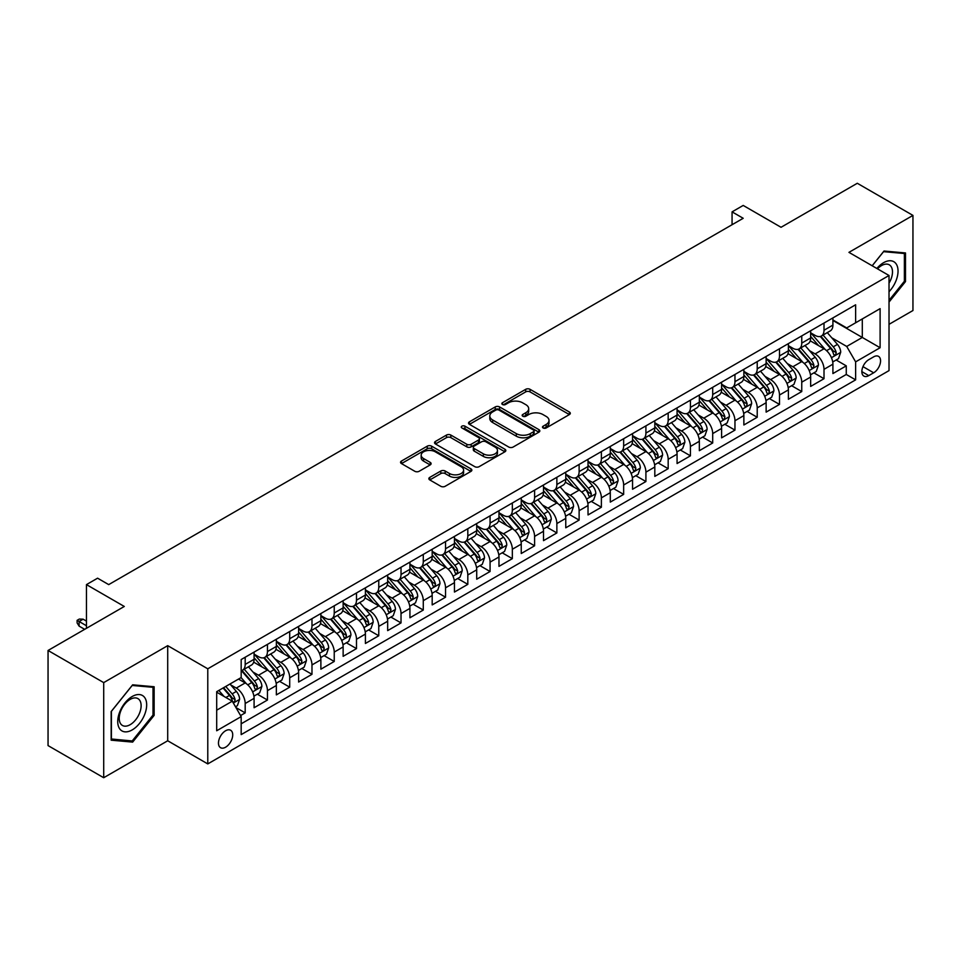 <?xml version="1.0" encoding="UTF-8"?>
<svg xmlns="http://www.w3.org/2000/svg" width="961" height="961" viewBox="0 0 961 961"><rect width="100%" height="100%" fill="white"/><g stroke="black" fill="none" stroke-linecap="round" stroke-linejoin="round"><path stroke-width="1.44" d="M543.121 427.969A2.162 1.249 0 0 0 546.184 427.969L569.392 414.563A3.087 1.79 0 0 0 570.305 413.302A3.087 1.79 0 0 0 569.392 412.041L530.064 389.325A3.087 1.79 0 0 0 525.691 389.325L502.471 402.731A2.162 1.249 0 0 0 501.846 403.62A2.162 1.249 0 0 0 502.471 404.497A2.162 1.249 0 0 0 505.534 404.497L508.537 402.767A9.886 5.706 0 0 1 522.52 402.767L525.799 404.653A9.886 5.706 0 0 1 528.694 408.701A9.886 5.706 0 0 1 525.799 412.737L522.796 414.467A2.162 1.249 0 0 0 522.159 415.356A2.162 1.249 0 0 0 522.796 416.233A2.162 1.249 0 0 0 525.859 416.233L528.862 414.503A9.886 5.706 0 0 1 542.845 414.503L546.124 416.389A9.886 5.706 0 0 1 549.019 420.425A9.886 5.706 0 0 1 546.124 424.462L543.121 426.203A2.162 1.249 0 0 0 542.485 427.08A2.162 1.249 0 0 0 543.121 427.969L543.121 426.203M225.595 747.202A10.078 5.814 120 0 0 232.178 738.324A10.078 5.814 120 0 0 230.628 730.252A10.078 5.814 120 0 0 225.595 730.756A10.078 5.814 120 0 0 219.012 739.634A10.078 5.814 120 0 0 220.562 747.706A10.078 5.814 120 0 0 225.595 747.202M429.759 477.389A3.087 1.79 0 0 0 428.858 478.65A3.087 1.79 0 0 0 429.759 479.911L440.799 486.29A3.087 1.79 0 0 0 445.171 486.29L470.95 471.395A3.087 1.79 0 0 0 471.863 470.133A3.087 1.79 0 0 0 470.95 468.872L431.621 446.168A3.087 1.79 0 0 0 427.249 446.168L401.458 461.052A3.087 1.79 0 0 0 400.557 462.313A3.087 1.79 0 0 0 401.458 463.574L414.792 471.274A3.087 1.79 0 0 0 419.164 471.274L430.204 464.896A3.087 1.79 0 0 0 431.105 463.634A3.087 1.79 0 0 0 430.204 462.373L423.585 458.565A8.265 4.769 0 0 1 421.17 455.19A8.265 4.769 0 0 1 426.276 450.781A8.265 4.769 0 0 1 435.285 451.814L461.172 466.758A8.265 4.769 0 0 1 463.598 470.133A8.265 4.769 0 0 1 458.493 474.542A8.265 4.769 0 0 1 449.484 473.509L445.171 471.022A3.087 1.79 0 0 0 440.799 471.022L429.759 477.389L429.759 479.911M889.021 324.337L912.95 310.523L912.95 215.408L857.296 183.275L781.041 227.289L743.201 205.438L732.066 211.864L743.201 218.291L108.713 584.612L97.59 578.186L86.454 584.612L86.454 628.314M103.704 682.61L103.704 777.725L167.707 740.775L167.707 645.66L103.704 682.61L48.05 650.477L124.293 606.463L86.454 584.612M167.707 645.66L207.78 668.796L889.021 275.495L889.021 370.61L207.78 763.911L207.78 668.796M912.95 215.408L848.947 252.359L889.021 275.495M508.753 447.045A3.087 1.79 0 0 0 513.126 447.045L538.917 432.162A3.087 1.79 0 0 0 539.818 430.9A3.087 1.79 0 0 0 538.917 429.639L499.576 406.935A3.087 1.79 0 0 0 495.215 406.935L469.424 421.819A3.087 1.79 0 0 0 468.524 423.08A3.087 1.79 0 0 0 469.424 424.342L508.753 447.045M462.746 428.438A2.162 1.249 0 0 1 464.944 428.738L464.944 426.167L504.933 449.255A3.087 1.79 0 0 1 505.834 450.517A3.087 1.79 0 0 1 504.933 451.778L479.143 466.662A3.087 1.79 0 0 1 474.782 466.662L435.441 443.958L435.441 441.435A3.087 1.79 0 0 0 434.54 442.697A3.087 1.79 0 0 0 435.441 443.958M435.441 441.435L446.481 435.069A3.087 1.79 0 0 1 450.853 435.069L466.806 444.27A3.087 1.79 0 0 0 471.166 444.27L478.494 440.042A3.087 1.79 0 0 0 479.395 438.781A3.087 1.79 0 0 0 478.494 437.519L461.881 427.933A2.162 1.249 0 0 1 461.256 427.056A2.162 1.249 0 0 1 462.589 425.903A2.162 1.249 0 0 1 464.944 426.167M103.704 777.725L48.05 745.592L48.05 650.477M240.562 715.549L245.187 712.882L235.95 707.548M230.688 684.857L236.274 688.076A12.589 7.268 60 0 1 245.187 703.5L254.088 698.359L254.088 707.74L267.446 700.028L257.32 694.178M252.947 672.003L258.545 675.223A12.589 7.268 60 0 1 267.446 690.647L276.348 685.505L276.348 694.887L289.705 687.175L279.579 681.337M275.218 659.15L280.804 662.369A12.589 7.268 60 0 1 289.705 677.793L298.619 672.652L298.619 682.034L311.977 674.322L301.838 668.484M297.478 646.297L303.063 649.516A12.589 7.268 60 0 1 311.977 664.94L320.878 659.799L320.878 669.18L334.236 661.468L324.109 655.63M319.737 633.443L325.335 636.662A12.589 7.268 60 0 1 334.236 652.087L343.137 646.945L343.137 656.327L356.495 648.615L346.368 642.777M342.008 620.59L347.594 623.809A12.589 7.268 60 0 1 356.495 639.233L365.408 634.092L365.408 643.474L378.766 635.762L368.628 629.923M364.267 607.736L369.853 610.956A12.589 7.268 60 0 1 378.766 626.38L387.667 621.238L387.667 630.62L401.025 622.908L390.899 617.07M386.526 594.883L392.112 598.102A12.589 7.268 60 0 1 401.025 613.526L409.927 608.385L409.927 617.767L423.284 610.055L413.158 604.217M408.785 582.03L414.383 585.249A12.589 7.268 60 0 1 423.284 600.673L432.186 595.532L432.186 604.913L445.544 597.201L435.417 591.363M431.057 569.176L436.642 572.396A12.589 7.268 60 0 1 445.544 587.82L454.457 582.678L454.457 592.06L467.815 584.348L457.676 578.51M453.316 556.323L458.902 559.542A12.589 7.268 60 0 1 467.815 574.966L476.716 569.825L476.716 579.219L490.074 571.507L479.947 565.657M475.575 543.47L481.173 546.689A12.589 7.268 60 0 1 490.074 562.113L498.975 556.972L498.975 566.365L512.333 558.653L502.207 552.803M497.846 530.616L503.432 533.835A12.589 7.268 60 0 1 512.333 549.26L521.246 544.118L521.246 553.512L534.592 545.8L524.466 539.95M520.105 517.763L525.691 520.982A12.589 7.268 60 0 1 534.592 536.406L543.506 531.265L543.506 540.659L556.863 532.947L546.737 527.096M542.364 504.909L547.95 508.129A12.589 7.268 60 0 1 556.863 523.553L565.765 518.411L565.765 527.805L579.123 520.093L568.996 514.243M564.624 492.056L570.221 495.275A12.589 7.268 60 0 1 579.123 510.699L588.024 505.558L588.024 514.952L601.382 507.24L591.255 501.39M586.895 479.203L592.481 482.434A12.589 7.268 60 0 1 601.382 497.846L610.295 492.717L610.295 502.098L623.653 494.386L613.514 488.536M609.154 466.349L614.74 469.581A12.589 7.268 60 0 1 623.653 485.005L632.554 479.863L632.554 489.245L645.912 481.533L635.786 475.683M631.413 453.496L637.011 456.727A12.589 7.268 60 0 1 645.912 472.151L654.813 467.01L654.813 476.392L668.171 468.68L658.045 462.83M653.684 440.643L659.27 443.874A12.589 7.268 60 0 1 668.171 459.298L677.073 454.157L677.073 463.538L690.43 455.826L680.304 449.976M675.943 427.789L681.529 431.021A12.589 7.268 60 0 1 690.43 446.445L699.344 441.303L699.344 450.685L712.702 442.973L702.563 437.123M698.203 414.936L703.788 418.167A12.589 7.268 60 0 1 712.702 433.591L721.603 428.45L721.603 437.832L734.961 430.12L724.834 424.269M720.462 402.082L726.06 405.314A12.589 7.268 60 0 1 734.961 420.738L743.862 415.596L743.862 424.978L757.22 417.266L747.093 411.416M742.733 389.229L748.319 392.46A12.589 7.268 60 0 1 757.22 407.884L766.133 402.743L766.133 412.125L779.491 404.413L769.353 398.563M764.992 376.376L770.578 379.607A12.589 7.268 60 0 1 779.491 395.031L788.392 389.89L788.392 399.271L801.75 391.559L791.624 385.709M787.251 363.522L792.849 366.754A12.589 7.268 60 0 1 801.75 382.178L810.652 377.036L810.652 386.418L824.009 378.706L824.009 369.324A12.589 7.268 -120 0 0 815.108 353.9L809.522 350.669M813.883 372.856L824.009 378.706M254.088 698.359A12.589 7.268 -120 0 0 245.187 682.935L238.508 679.079M276.348 685.505A12.589 7.268 -120 0 0 267.446 670.081L253.68 662.141M298.619 672.652A12.589 7.268 -120 0 0 289.705 657.228L275.939 649.288M320.878 659.799A12.589 7.268 -120 0 0 311.977 644.375L298.21 636.434M343.137 646.945A12.589 7.268 -120 0 0 334.236 631.521L320.469 623.581M365.408 634.092A12.589 7.268 -120 0 0 356.495 618.668L342.729 610.728M387.667 621.238A12.589 7.268 -120 0 0 378.766 605.814L364.988 597.874M409.927 608.385A12.589 7.268 -120 0 0 401.025 592.961L387.259 585.021M432.186 595.532A12.589 7.268 -120 0 0 423.284 580.108L409.518 572.167M454.457 582.678A12.589 7.268 -120 0 0 445.544 567.254L431.777 559.314M476.716 569.825A12.589 7.268 -120 0 0 467.815 554.401L454.048 546.461M498.975 556.972A12.589 7.268 -120 0 0 490.074 541.548L476.308 533.607M521.246 544.118A12.589 7.268 -120 0 0 512.333 528.694L498.567 520.754M543.506 531.265A12.589 7.268 -120 0 0 534.592 515.841L520.826 507.901M565.765 518.411A12.589 7.268 -120 0 0 556.863 502.987L543.097 495.047M588.024 505.558A12.589 7.268 -120 0 0 579.123 490.134L565.356 482.194M610.295 492.717A12.589 7.268 -120 0 0 601.382 477.293L587.615 469.34M632.554 479.863A12.589 7.268 -120 0 0 623.653 464.439L609.875 456.487M654.813 467.01A12.589 7.268 -120 0 0 645.912 451.586L632.146 443.634M677.073 454.157A12.589 7.268 -120 0 0 668.171 438.733L654.405 430.78M699.344 441.303A12.589 7.268 -120 0 0 690.43 425.879L676.664 417.927M721.603 428.45A12.589 7.268 -120 0 0 712.702 413.026L698.935 405.074M743.862 415.596A12.589 7.268 -120 0 0 734.961 400.172L721.194 392.22M766.133 402.743A12.589 7.268 -120 0 0 757.22 387.319L743.454 379.367M788.392 389.89A12.589 7.268 -120 0 0 779.491 374.466L765.713 366.513M810.652 377.036A12.589 7.268 -120 0 0 801.75 361.612L787.984 353.66M873.657 356.855L868.756 359.678A9.754 5.634 120 0 0 862.377 368.279A9.754 5.634 120 0 0 863.879 376.099A9.754 5.634 120 0 0 868.756 375.619L873.657 372.796A9.754 5.634 120 0 0 880.036 364.195A9.754 5.634 120 0 0 878.534 356.375A9.754 5.634 120 0 0 873.657 356.855M216.693 710.191L232.274 701.194L241.175 716.618L241.175 734.612L855.626 379.859L855.626 361.865L846.713 346.44L831.782 337.816M241.175 716.618L216.693 730.756L216.693 691.68L241.175 677.541L241.175 659.546L855.626 304.793L855.626 322.788L880.108 308.649L880.108 347.726L855.626 361.865M254.088 654.141L258.545 656.711A12.589 7.268 60 0 0 264.84 657.336L273.741 652.195A12.589 7.268 -120 0 0 276.348 646.429L276.348 639.233M276.348 641.287L280.804 643.858A12.589 7.268 60 0 0 287.099 644.483L296.012 639.341A12.589 7.268 -120 0 0 298.619 633.575L298.619 626.38M298.619 628.434L303.063 631.005A12.589 7.268 60 0 0 309.37 631.629L318.271 626.488A12.589 7.268 -120 0 0 320.878 620.722L320.878 613.526M320.878 615.593L325.335 618.163A12.589 7.268 60 0 0 331.629 618.776L340.53 613.635A12.589 7.268 -120 0 0 343.137 607.881L343.137 600.673M343.137 602.739L347.594 605.31A12.589 7.268 60 0 0 353.888 605.923L362.79 600.781A12.589 7.268 -120 0 0 365.408 595.027L365.408 587.82M365.408 589.886L369.853 592.457A12.589 7.268 60 0 0 376.147 593.069L385.061 587.928A12.589 7.268 -120 0 0 387.667 582.174L387.667 574.966M387.667 577.032L392.112 579.603A12.589 7.268 60 0 0 398.419 580.216L407.32 575.074A12.589 7.268 -120 0 0 409.927 569.32L409.927 562.113M409.927 564.179L414.383 566.75A12.589 7.268 60 0 0 420.678 567.362L429.579 562.233A12.589 7.268 -120 0 0 432.186 556.467L432.186 549.26M432.186 551.326L436.642 553.896A12.589 7.268 60 0 0 442.937 554.521L451.85 549.38A12.589 7.268 -120 0 0 454.457 543.614L454.457 536.406M454.457 538.472L458.902 541.043A12.589 7.268 60 0 0 465.208 541.668L474.109 536.526A12.589 7.268 -120 0 0 476.716 530.76L476.716 523.553M476.716 525.619L481.173 528.19A12.589 7.268 60 0 0 487.467 528.814L496.369 523.673A12.589 7.268 -120 0 0 498.975 517.907L498.975 510.699M498.975 512.766L503.432 515.336A12.589 7.268 60 0 0 509.726 515.961L518.628 510.82A12.589 7.268 -120 0 0 521.246 505.054L521.246 497.846M521.246 499.912L525.691 502.483A12.589 7.268 60 0 0 531.986 503.108L540.899 497.966A12.589 7.268 -120 0 0 543.506 492.2L543.506 484.993M543.506 487.059L547.95 489.63A12.589 7.268 60 0 0 554.257 490.254L563.158 485.113A12.589 7.268 -120 0 0 565.765 479.347L565.765 472.139M565.765 474.205L570.221 476.776A12.589 7.268 60 0 0 576.516 477.401L585.417 472.259A12.589 7.268 -120 0 0 588.024 466.493L588.024 459.286M588.024 461.352L592.481 463.923A12.589 7.268 60 0 0 598.775 464.547L607.688 459.406A12.589 7.268 -120 0 0 610.295 453.64L610.295 446.445M610.295 448.499L614.74 451.069A12.589 7.268 60 0 0 621.034 451.694L629.948 446.553A12.589 7.268 -120 0 0 632.554 440.787L632.554 433.591M632.554 435.645L637.011 438.216A12.589 7.268 60 0 0 643.305 438.841L652.207 433.699A12.589 7.268 -120 0 0 654.813 427.933L654.813 420.738M654.813 422.792L659.27 425.363A12.589 7.268 60 0 0 665.565 425.987L674.466 420.846A12.589 7.268 -120 0 0 677.073 415.08L677.073 407.884M677.073 409.939L681.529 412.509A12.589 7.268 60 0 0 687.824 413.134L696.737 407.993A12.589 7.268 -120 0 0 699.344 402.227L699.344 395.031M699.344 397.085L703.788 399.656A12.589 7.268 60 0 0 710.095 400.281L718.996 395.139A12.589 7.268 -120 0 0 721.603 389.373L721.603 382.178M721.603 384.232L726.06 386.802A12.589 7.268 60 0 0 732.354 387.427L741.255 382.286A12.589 7.268 -120 0 0 743.862 376.52L743.862 369.324M743.862 371.378L748.319 373.949A12.589 7.268 60 0 0 754.613 374.574L763.514 369.432A12.589 7.268 -120 0 0 766.133 363.666L766.133 356.471M766.133 358.525L770.578 361.096A12.589 7.268 60 0 0 776.872 361.72L785.786 356.579A12.589 7.268 -120 0 0 788.392 350.813L788.392 343.618M788.392 345.672L792.849 348.242A12.589 7.268 60 0 0 799.144 348.867L808.045 343.726A12.589 7.268 -120 0 0 810.652 337.96L810.652 330.764M241.175 723.813L846.269 374.466L846.269 365.853L832.911 373.565L832.911 364.183A12.589 7.268 -120 0 0 824.009 348.759L810.243 340.807M810.652 332.818L815.108 335.389A12.589 7.268 -120 0 0 821.403 336.014A12.589 7.268 -120 0 0 824.009 330.248L824.009 323.052M821.403 336.014L830.304 330.872A12.589 7.268 -120 0 0 832.911 325.106L832.911 317.911M245.187 657.228L245.187 664.423A12.589 7.268 60 0 1 242.58 670.189A12.589 7.268 60 0 1 241.175 670.706M242.58 670.189L251.482 665.048A12.589 7.268 -120 0 0 254.088 659.282L254.088 652.087M267.446 644.375L267.446 651.57A12.589 7.268 60 0 1 264.84 657.336M289.705 631.521L289.705 638.717A12.589 7.268 60 0 1 287.099 644.483M311.977 618.668L311.977 625.863A12.589 7.268 60 0 1 309.37 631.629M334.236 605.814L334.236 613.01A12.589 7.268 60 0 1 331.629 618.776M356.495 592.961L356.495 600.169A12.589 7.268 60 0 1 353.888 605.923M378.766 580.108L378.766 587.315A12.589 7.268 60 0 1 376.147 593.069M401.025 567.254L401.025 574.462A12.589 7.268 60 0 1 398.419 580.216M423.284 554.401L423.284 561.608A12.589 7.268 60 0 1 420.678 567.362M445.544 541.548L445.544 548.755A12.589 7.268 60 0 1 442.937 554.521M467.815 528.694L467.815 535.902A12.589 7.268 60 0 1 465.208 541.668M490.074 515.841L490.074 523.048A12.589 7.268 60 0 1 487.467 528.814M512.333 502.987L512.333 510.195A12.589 7.268 60 0 1 509.726 515.961M534.592 490.134L534.592 497.342A12.589 7.268 60 0 1 531.986 503.108M556.863 477.281L556.863 484.488A12.589 7.268 60 0 1 554.257 490.254M579.123 464.427L579.123 471.635A12.589 7.268 60 0 1 576.516 477.401M601.382 451.574L601.382 458.781A12.589 7.268 60 0 1 598.775 464.547M623.653 438.733L623.653 445.928A12.589 7.268 60 0 1 621.034 451.694M645.912 425.879L645.912 433.075A12.589 7.268 60 0 1 643.305 438.841M668.171 413.026L668.171 420.221A12.589 7.268 60 0 1 665.565 425.987M690.43 400.172L690.43 407.368A12.589 7.268 60 0 1 687.824 413.134M712.702 387.319L712.702 394.515A12.589 7.268 60 0 1 710.095 400.281M734.961 374.466L734.961 381.661A12.589 7.268 60 0 1 732.354 387.427M757.22 361.612L757.22 368.808A12.589 7.268 60 0 1 754.613 374.574M779.491 348.759L779.491 355.954A12.589 7.268 60 0 1 776.872 361.72M801.75 335.906L801.75 343.101A12.589 7.268 60 0 1 799.144 348.867M801.75 382.178L801.75 391.559M779.491 395.031L779.491 404.413M757.22 407.884L757.22 417.266M734.961 420.738L734.961 430.12M712.702 433.591L712.702 442.973M690.43 446.445L690.43 455.826M668.171 459.298L668.171 468.68M645.912 472.151L645.912 481.533M623.653 485.005L623.653 494.386M601.382 497.846L601.382 507.24M579.123 510.699L579.123 520.093M556.863 523.553L556.863 532.947M534.592 536.406L534.592 545.8M512.333 549.26L512.333 558.653M490.074 562.113L490.074 571.507M467.815 574.966L467.815 584.348M445.544 587.82L445.544 597.201M423.284 600.673L423.284 610.055M401.025 613.526L401.025 622.908M378.766 626.38L378.766 635.762M356.495 639.233L356.495 648.615M334.236 652.087L334.236 661.468M311.977 664.94L311.977 674.322M289.705 677.793L289.705 687.175M267.446 690.647L267.446 700.028M245.187 703.5L245.187 712.882M232.274 701.194L216.693 692.196M846.713 346.44L862.305 337.443L862.305 318.932L880.108 308.649M832.911 320.481L880.108 347.726M832.911 319.965L846.713 327.929L855.626 322.788M167.707 740.775L207.78 763.911M732.066 211.864L732.066 224.718M836.142 360.003L846.269 365.853M846.269 374.466L855.626 379.859M889.021 302.078L905.49 281.585L905.49 252.947L884.012 251.025L872.168 265.765M111.164 740.186L132.642 742.108L154.132 715.38L154.132 686.743L132.642 684.821L111.164 711.548L111.164 740.186M904.373 280.948L905.49 281.585M153.015 714.744L154.132 715.38M130.384 740.799L132.642 742.108M543.986 428.27L546.124 427.032A9.886 5.706 0 0 0 549.019 422.996L549.019 420.425M528.694 408.701L528.694 411.272A9.886 5.706 0 0 1 525.799 415.308L523.661 416.533M569.356 414.587L530.064 391.896A3.087 1.79 0 0 0 525.691 391.896L503.336 404.809M538.869 432.186L499.576 409.506A3.087 1.79 0 0 0 495.215 409.506L469.461 424.366L469.424 421.819M533.451 431.789A2.162 1.249 0 0 0 534.088 430.9A2.162 1.249 0 0 0 533.451 430.011L498.927 410.083A2.162 1.249 0 0 0 495.864 410.083L492.693 411.909A9.886 5.706 0 0 0 489.798 415.945A9.886 5.706 0 0 0 492.693 419.993L516.297 433.615A9.886 5.706 0 0 0 530.28 433.615L533.451 431.789L533.451 434.36A2.162 1.249 0 0 0 534.088 433.471L534.088 430.9M489.798 415.945L489.798 418.515A9.886 5.706 0 0 0 492.693 422.564L492.693 419.993M533.451 434.36L530.28 436.186A9.886 5.706 0 0 1 516.297 436.186L492.693 422.564M435.489 443.982L446.481 437.639L446.481 435.069M479.395 438.781L479.395 441.351A3.087 1.79 0 0 1 478.494 442.613L471.166 446.841A3.087 1.79 0 0 1 466.806 446.841L450.853 437.639A3.087 1.79 0 0 0 446.481 437.639M464.944 428.738L504.897 451.802M483.359 453.832A8.265 4.769 0 0 0 492.368 454.865A8.265 4.769 0 0 0 497.462 450.457A8.265 4.769 0 0 0 495.047 447.081L485.918 441.808A3.087 1.79 0 0 0 481.557 441.808L474.229 446.036A3.087 1.79 0 0 0 473.329 447.297A3.087 1.79 0 0 0 474.229 448.559L483.359 453.832L483.359 456.403A8.265 4.769 0 0 0 492.368 457.436A8.265 4.769 0 0 0 497.462 453.027L497.462 450.457M473.329 447.297L473.329 449.868A3.087 1.79 0 0 0 474.229 451.129L474.229 448.559M483.359 456.403L474.229 451.129M463.598 470.133L463.598 472.704A8.265 4.769 0 0 1 458.493 477.112A8.265 4.769 0 0 1 449.484 476.079L445.171 473.593A3.087 1.79 0 0 0 440.799 473.593L429.807 479.935M421.17 455.19L421.17 457.76A8.265 4.769 0 0 0 423.585 461.136L423.585 458.565M430.156 464.92L423.585 461.136M470.914 471.419L431.621 448.739A3.087 1.79 0 0 0 427.249 448.739L401.506 463.598M832.731 361.973L838.485 358.657L840.707 352.231A8.349 4.817 -120 0 0 837.463 344.386L827.289 332.614M825.247 349.564L813.186 335.605A24.085 13.91 -120 0 0 810.652 332.95M818.628 345.648L811.889 337.84A19.989 11.544 -120 0 0 810.652 336.494M820.274 336.458L830.556 348.375A8.349 4.817 60 0 1 833.535 354.128C834.785 355.798 835.674 355.282 836.202 352.579A8.349 4.817 -120 0 0 833.223 346.837L823.06 335.053M820.874 336.266L831.926 349.071A4.252 2.451 60 0 1 832.995 350.729L836.202 352.579M833.535 354.128L834.136 355.114M889.021 291.736A20.469 11.82 120 0 0 897.766 267.999A20.469 11.82 120 0 0 883.567 262.701A20.469 11.82 120 0 0 876.864 268.467M889.021 283.159A15.496 8.949 120 0 0 889.285 264.828A15.496 8.949 120 0 0 881.537 265.584A15.496 8.949 120 0 0 877.477 268.828M872.204 265.789L883.567 251.662L904.373 253.512L904.373 281.273L889.021 300.385M903.004 252.719L904.373 253.512M144.739 714.323A20.469 11.82 120 0 0 139.441 694.563A20.469 11.82 120 0 0 119.669 712.089A20.469 11.82 120 0 0 124.966 731.85A20.469 11.82 120 0 0 144.739 714.323M139.657 712.882A15.496 8.949 120 0 0 137.916 698.611A15.496 8.949 120 0 0 120.69 711.188A15.496 8.949 120 0 0 122.431 725.459A15.496 8.949 120 0 0 139.657 712.882M111.392 739.105L111.392 711.344L132.198 685.457L153.015 687.307L153.015 715.068L132.198 740.955L111.164 738.973M151.634 686.514L153.015 687.307M810.471 374.826L816.213 371.511L818.448 365.084A8.349 4.817 -120 0 0 815.192 357.24L805.03 345.467M802.988 362.417L790.927 348.459A24.085 13.91 -120 0 0 788.392 345.804M796.369 358.501L789.618 350.693A19.989 11.544 -120 0 0 788.392 349.348M798.002 349.311L808.297 361.228A8.349 4.817 60 0 1 811.264 366.982C812.525 368.652 813.414 368.135 813.943 365.432A8.349 4.817 -120 0 0 810.964 359.69L800.789 347.906M798.615 349.119L809.667 361.925A4.252 2.451 60 0 1 810.736 363.582L813.943 365.432M811.264 366.982L811.877 367.967M788.2 387.679L793.954 384.364L796.176 377.937A8.349 4.817 -120 0 0 792.933 370.093L782.759 358.321M780.728 375.27L768.656 361.312A24.085 13.91 -120 0 0 766.133 358.657M774.11 371.354L767.358 363.546A19.989 11.544 -120 0 0 766.133 362.201M775.743 362.165L786.026 374.081A8.349 4.817 60 0 1 789.005 379.835C790.254 381.505 791.155 380.988 791.672 378.286A8.349 4.817 -120 0 0 788.705 372.544L778.53 360.759M776.344 361.973L787.407 374.778A4.252 2.451 60 0 1 788.476 376.436L791.672 378.286M789.005 379.835L789.618 380.82M765.941 400.533L771.695 397.217L773.917 390.779A8.349 4.817 -120 0 0 770.674 382.946L760.499 371.174M758.457 388.124L746.397 374.165A24.085 13.91 -120 0 0 743.862 371.511M751.85 384.208L745.099 376.4A19.989 11.544 -120 0 0 743.862 375.054M753.484 375.018L763.767 386.935A8.349 4.817 60 0 1 766.746 392.689C767.995 394.358 768.884 393.842 769.413 391.139A8.349 4.817 -120 0 0 766.446 385.397L756.271 373.613M754.085 374.826L765.136 387.631A4.252 2.451 60 0 1 766.217 389.289L769.413 391.139M766.746 392.689L767.346 393.674M743.682 413.386L749.436 410.071L751.658 403.632A8.349 4.817 -120 0 0 748.403 395.8L738.24 384.028M736.198 400.977L724.138 387.019A24.085 13.91 -120 0 0 721.603 384.364M729.579 397.061L722.84 389.253A19.989 11.544 -120 0 0 721.603 387.908M731.213 387.872L741.508 399.788A8.349 4.817 60 0 1 744.487 405.53C745.736 407.212 746.625 406.695 747.153 403.992A8.349 4.817 -120 0 0 744.174 398.25L734.012 386.466M731.826 387.679L742.877 400.485A4.252 2.451 60 0 1 743.946 402.142L747.153 403.992M744.487 405.53L745.087 406.527M721.411 426.24L727.165 422.924L729.399 416.485A8.349 4.817 -120 0 0 726.144 408.653L715.969 396.881M713.939 413.831L701.878 399.872A24.085 13.91 -120 0 0 699.344 397.217M707.32 409.915L700.569 402.106A19.989 11.544 -120 0 0 699.344 400.761M708.954 400.725L719.248 412.641A8.349 4.817 60 0 1 722.216 418.383C723.477 420.065 724.366 419.549 724.894 416.846A8.349 4.817 -120 0 0 721.915 411.104L711.741 399.32M709.566 400.533L720.618 413.338A4.252 2.451 60 0 1 721.687 414.996L724.894 416.846M722.216 418.383L722.828 419.38M699.152 439.093L704.906 435.765L707.128 429.339A8.349 4.817 -120 0 0 703.884 421.507L693.71 409.734M691.668 426.684L679.607 412.725A24.085 13.91 -120 0 0 677.073 410.071M685.061 422.768L678.31 414.96A19.989 11.544 -120 0 0 677.073 413.614M686.695 413.578L696.977 425.495A8.349 4.817 60 0 1 699.956 431.237C701.206 432.918 702.095 432.402 702.623 429.699A8.349 4.817 -120 0 0 699.656 423.957L689.481 412.173M687.295 413.386L698.359 426.191A4.252 2.451 60 0 1 699.428 427.849L702.623 429.699M699.956 431.237L700.569 432.234M676.892 451.946L682.646 448.619L684.869 442.192A8.349 4.817 -120 0 0 681.625 434.36L671.451 422.588M669.409 439.537L657.348 425.579A24.085 13.91 -120 0 0 654.813 422.924M662.79 435.621L656.051 427.813A19.989 11.544 -120 0 0 654.813 426.468M664.435 426.432L674.718 438.348A8.349 4.817 60 0 1 677.697 444.09C678.947 445.772 679.835 445.255 680.364 442.553A8.349 4.817 -120 0 0 677.385 436.811L667.222 425.026M665.036 426.24L676.088 439.045A4.252 2.451 60 0 1 677.157 440.703L680.364 442.553M677.697 444.09L678.298 445.087M654.633 464.8L660.387 461.472L662.61 455.046A8.349 4.817 -120 0 0 659.354 447.213L649.192 435.441M647.149 452.391L635.089 438.432A24.085 13.91 -120 0 0 632.554 435.777M640.531 448.475L633.779 440.667A19.989 11.544 -120 0 0 632.554 439.321M642.164 439.285L652.459 451.202A8.349 4.817 60 0 1 655.426 456.943C656.687 458.625 657.576 458.109 658.105 455.406A8.349 4.817 -120 0 0 655.126 449.664L644.951 437.88M642.777 439.093L653.828 451.898A4.252 2.451 60 0 1 654.897 453.556L658.105 455.406M655.426 456.943L656.039 457.941M632.362 477.653L638.116 474.326L640.338 467.899A8.349 4.817 -120 0 0 637.095 460.067L626.92 448.294M624.89 465.244L612.818 451.286A24.085 13.91 -120 0 0 610.295 448.631M618.271 461.328L611.52 453.52A19.989 11.544 -120 0 0 610.295 452.175M619.905 452.138L630.2 464.055A8.349 4.817 60 0 1 633.167 469.797C634.428 471.479 635.317 470.962 635.846 468.259A8.349 4.817 -120 0 0 632.867 462.517L622.692 450.733M620.506 451.946L631.569 464.752A4.252 2.451 60 0 1 632.638 466.409L635.846 468.259M633.167 469.797L633.779 470.794M610.103 490.506L615.857 487.179L618.079 480.752A8.349 4.817 -120 0 0 614.836 472.92L604.661 461.148M602.619 478.097L590.559 464.139A24.085 13.91 -120 0 0 588.024 461.484M596.012 474.181L589.261 466.373A19.989 11.544 -120 0 0 588.024 465.028M597.646 464.992L607.929 476.908A8.349 4.817 60 0 1 610.908 482.65C612.157 484.332 613.046 483.815 613.574 481.113A8.349 4.817 -120 0 0 610.607 475.371L600.433 463.586M598.247 464.8L609.298 477.605A4.252 2.451 60 0 1 610.379 479.263L613.574 481.113M610.908 482.65L611.508 483.647M587.844 503.36L593.598 500.032L595.82 493.606A8.349 4.817 -120 0 0 592.565 485.773L582.402 474.001M580.36 490.951L568.299 476.992A24.085 13.91 -120 0 0 565.765 474.338M573.741 487.035L567.002 479.227A19.989 11.544 -120 0 0 565.765 477.881M575.375 477.845L585.669 489.762A8.349 4.817 60 0 1 588.649 495.504C589.898 497.185 590.787 496.669 591.315 493.966A8.349 4.817 -120 0 0 588.336 488.224L578.174 476.44M575.987 477.653L587.039 490.458A4.252 2.451 60 0 1 588.108 492.116L591.315 493.966M588.649 495.504L589.249 496.501M565.573 516.213L571.327 512.886L573.561 506.459A8.349 4.817 -120 0 0 570.305 498.627L560.131 486.855M558.101 503.804L546.04 489.846A24.085 13.91 -120 0 0 543.506 487.191M551.482 499.888L544.731 492.08A19.989 11.544 -120 0 0 543.506 490.735M553.116 490.699L563.41 502.615A8.349 4.817 60 0 1 566.377 508.357C567.639 510.039 568.528 509.522 569.056 506.819A8.349 4.817 -120 0 0 566.077 501.077L555.902 489.293M553.728 490.506L564.78 503.312A4.252 2.451 60 0 1 565.849 504.969L569.056 506.819M566.377 508.357L566.99 509.354M543.313 529.067L549.067 525.739L551.29 519.312A8.349 4.817 -120 0 0 548.046 511.48L537.872 499.708M535.83 516.658L523.769 502.699A24.085 13.91 -120 0 0 521.246 500.044M529.223 512.742L522.472 504.933A19.989 11.544 -120 0 0 521.246 503.588M530.856 503.552L541.139 515.468A8.349 4.817 60 0 1 544.118 521.21C545.367 522.892 546.268 522.376 546.785 519.673A8.349 4.817 -120 0 0 543.818 513.919L533.643 502.147M531.457 503.36L542.521 516.165A4.252 2.451 60 0 1 543.59 517.823L546.785 519.673M544.118 521.21L544.731 522.207M521.054 541.92L526.808 538.592L529.03 532.166A8.349 4.817 -120 0 0 525.787 524.334L515.613 512.561M513.57 529.511L501.51 515.552A24.085 13.91 -120 0 0 498.975 512.898M506.952 525.595L500.213 517.787A19.989 11.544 -120 0 0 498.975 516.441M508.597 516.405L518.88 528.322A8.349 4.817 60 0 1 521.859 534.064C523.108 535.745 523.997 535.229 524.526 532.526A8.349 4.817 -120 0 0 521.547 526.772L511.384 515M509.198 516.213L520.249 529.018A4.252 2.451 60 0 1 521.318 530.676L524.526 532.526M521.859 534.064L522.46 535.061M498.795 554.773L504.549 551.446L506.771 545.019A8.349 4.817 -120 0 0 503.516 537.187L493.353 525.415M491.311 542.364L479.251 528.406A24.085 13.91 -120 0 0 476.716 525.751M484.692 538.448L477.941 530.64A19.989 11.544 -120 0 0 476.716 529.295M486.326 529.259L496.621 541.175A8.349 4.817 60 0 1 499.588 546.917C500.849 548.599 501.738 548.082 502.267 545.38A8.349 4.817 -120 0 0 499.288 539.626L489.113 527.853M486.939 529.067L497.99 541.872A4.252 2.451 60 0 1 499.059 543.53L502.267 545.38M499.588 546.917L500.2 547.914M476.524 567.627L482.278 564.299L484.512 557.873A8.349 4.817 -120 0 0 481.257 550.04L471.082 538.268M469.052 555.218L456.98 541.259A24.085 13.91 -120 0 0 454.457 538.604M462.433 551.302L455.682 543.494A19.989 11.544 -120 0 0 454.457 542.148M464.067 542.112L474.362 554.029A8.349 4.817 60 0 1 477.329 559.77C478.59 561.452 479.479 560.936 480.007 558.233A8.349 4.817 -120 0 0 477.028 552.479L466.854 540.707M464.668 541.92L475.731 554.725A4.252 2.451 60 0 1 476.8 556.383L480.007 558.233M477.329 559.77L477.941 560.768M454.265 580.48L460.019 577.153L462.241 570.726A8.349 4.817 -120 0 0 458.998 562.894L448.823 551.121M446.781 568.071L434.72 554.101A24.085 13.91 -120 0 0 432.186 551.458M440.174 564.155L433.423 556.347A19.989 11.544 -120 0 0 432.186 555.002M441.808 554.965L452.09 566.882A8.349 4.817 60 0 1 455.07 572.624C456.319 574.306 457.208 573.789 457.736 571.086A8.349 4.817 -120 0 0 454.769 565.332L444.595 553.56M442.408 554.773L453.46 567.579A4.252 2.451 60 0 1 454.541 569.236L457.736 571.086M455.07 572.624L455.67 573.621M432.006 593.333L437.76 590.006L439.982 583.579A8.349 4.817 -120 0 0 436.726 575.747L426.564 563.975M424.522 580.924L412.461 566.954A24.085 13.91 -120 0 0 409.927 564.311M417.903 577.008L411.164 569.2A19.989 11.544 -120 0 0 409.927 567.855M419.537 567.819L429.831 579.735A8.349 4.817 60 0 1 432.81 585.477C434.06 587.159 434.949 586.642 435.477 583.94A8.349 4.817 -120 0 0 432.498 578.186L422.335 566.413M420.149 567.627L431.201 580.42A4.252 2.451 60 0 1 432.27 582.09L435.477 583.94M432.81 585.477L433.411 586.474M409.746 606.187L415.488 602.859L417.723 596.433A8.349 4.817 -120 0 0 414.467 588.6L404.293 576.828M402.263 593.778L390.202 579.807A24.085 13.91 -120 0 0 387.667 577.165M395.644 589.862L388.893 582.054A19.989 11.544 -120 0 0 387.667 580.708M397.277 580.672L407.572 592.589A8.349 4.817 60 0 1 410.539 598.331C411.801 600.012 412.689 599.496 413.218 596.793A8.349 4.817 -120 0 0 410.239 591.039L400.064 579.267M397.89 580.48L408.942 593.273A4.252 2.451 60 0 1 410.011 594.943L413.218 596.793M410.539 598.331L411.152 599.328M387.475 619.04L393.229 615.713L395.451 609.286A8.349 4.817 -120 0 0 392.208 601.454L382.034 589.682M379.991 606.631L367.931 592.661A24.085 13.91 -120 0 0 365.408 590.018M373.385 602.715L366.634 594.907A19.989 11.544 -120 0 0 365.408 593.562M375.018 593.526L385.301 605.442A8.349 4.817 60 0 1 388.28 611.184C389.529 612.866 390.43 612.349 390.947 609.646A8.349 4.817 -120 0 0 387.98 603.892L377.805 592.12M375.619 593.333L386.682 606.127A4.252 2.451 60 0 1 387.751 607.796L390.947 609.646M388.28 611.184L388.893 612.181M365.216 631.894L370.97 628.566L373.192 622.139A8.349 4.817 -120 0 0 369.949 614.307L359.774 602.535M357.732 619.485L345.672 605.514A24.085 13.91 -120 0 0 343.137 602.871M351.113 615.569L344.374 607.76A19.989 11.544 -120 0 0 343.137 606.415M352.759 606.379L363.042 618.295A8.349 4.817 60 0 1 366.021 624.037C367.27 625.719 368.159 625.203 368.688 622.5A8.349 4.817 -120 0 0 365.721 616.746L355.546 604.974M353.36 606.187L364.411 618.98A4.252 2.451 60 0 1 365.48 620.65L368.688 622.5M366.021 624.037L366.621 625.034M342.957 644.747L348.711 641.419L350.933 634.993A8.349 4.817 -120 0 0 347.678 627.161L337.515 615.388M335.473 632.338L323.413 618.367A24.085 13.91 -120 0 0 320.878 615.725M328.854 628.422L322.115 620.602A19.989 11.544 -120 0 0 320.878 619.268M330.488 619.232L340.783 631.149A8.349 4.817 60 0 1 343.75 636.891C345.011 638.572 345.9 638.056 346.428 635.353A8.349 4.817 -120 0 0 343.449 629.599L333.275 617.827M331.101 619.04L342.152 631.833A4.252 2.451 60 0 1 343.221 633.503L346.428 635.353M343.75 636.891L344.362 637.888M320.686 657.6L326.44 654.273L328.674 647.846A8.349 4.817 -120 0 0 325.419 640.014L315.244 628.242M313.214 645.191L301.141 631.221A24.085 13.91 -120 0 0 298.619 628.578M306.595 641.275L299.844 633.455A19.989 11.544 -120 0 0 298.619 632.122M308.229 632.086L318.523 644.002A8.349 4.817 60 0 1 321.491 649.744C322.752 651.426 323.641 650.909 324.169 648.207A8.349 4.817 -120 0 0 321.19 642.453L311.016 630.68M308.829 631.894L319.893 644.687A4.252 2.451 60 0 1 320.962 646.357L324.169 648.207M321.491 649.744L322.103 650.729M298.427 670.454L304.181 667.126L306.403 660.7A8.349 4.817 -120 0 0 303.159 652.867L292.985 641.095M290.943 658.045L278.882 644.074A24.085 13.91 -120 0 0 276.348 641.431M284.336 654.129L277.585 646.309A19.989 11.544 -120 0 0 276.348 644.975M285.97 644.939L296.252 656.856A8.349 4.817 60 0 1 299.231 662.597C300.481 664.279 301.37 663.763 301.898 661.06A8.349 4.817 -120 0 0 298.931 655.306L288.756 643.534M286.57 644.747L297.622 657.54A4.252 2.451 60 0 1 298.703 659.21L301.898 661.06M299.231 662.597L299.832 663.583M276.167 683.307L281.921 679.98L284.144 673.553A8.349 4.817 -120 0 0 280.9 665.721L270.726 653.948M268.684 670.898L256.623 656.928A24.085 13.91 -120 0 0 254.088 654.285M262.065 666.982L255.326 659.162A19.989 11.544 -120 0 0 254.088 657.829M263.71 657.792L273.993 669.709A8.349 4.817 60 0 1 276.972 675.451C278.222 677.133 279.11 676.616 279.639 673.913A8.349 4.817 -120 0 0 276.66 668.159L266.497 656.387M264.311 657.6L275.363 670.394A4.252 2.451 60 0 1 276.432 672.063L279.639 673.913M276.972 675.451L277.573 676.436M253.908 696.16L259.65 692.833L261.885 686.406A8.349 4.817 -120 0 0 258.629 678.574L248.455 666.802M246.424 683.751L241.091 677.589M239.806 679.835L238.941 678.826M241.439 670.646L251.734 682.562A8.349 4.817 60 0 1 254.701 688.304C255.962 689.986 256.851 689.469 257.38 686.767A8.349 4.817 -120 0 0 254.401 681.013L244.226 669.24M242.052 670.454L253.103 683.247A4.252 2.451 60 0 1 254.172 684.917L257.38 686.767M254.701 688.304L255.314 689.289M235.505 706.779L237.391 705.686L239.613 699.26A8.349 4.817 -120 0 0 236.37 691.427L229.967 684.016M223.985 696.401L218.832 690.442M217.546 692.689L216.693 691.692M223.06 687.992L229.463 695.416A8.349 4.817 60 0 1 232.442 701.158C233.691 702.839 234.592 702.323 235.109 699.62A8.349 4.817 -120 0 0 232.142 693.866L225.739 686.454M223.577 687.704L230.844 696.1A4.252 2.451 60 0 1 231.913 697.77L235.109 699.62M232.442 701.158L233.055 702.143M79.102 626.128L77.108 622.908L77.108 620.338L79.331 619.052L83.114 619.184L79.102 621.503L79.102 626.128L84.676 629.335M77.108 620.338L86.454 625.743M83.114 619.184L86.454 621.118M236.274 688.076L245.187 682.935M258.545 675.223L267.446 670.081M280.804 662.369L289.705 657.228M303.063 649.516L311.977 644.375M325.335 636.662L334.236 631.521M347.594 623.809L356.495 618.668M369.853 610.956L378.766 605.814M392.112 598.102L401.025 592.961M414.383 585.249L423.284 580.108M436.642 572.396L445.544 567.254M458.902 559.542L467.815 554.401M481.173 546.689L490.074 541.548M503.432 533.835L512.333 528.694M525.691 520.982L534.592 515.841M547.95 508.129L556.863 502.987M570.221 495.275L579.123 490.134M592.481 482.434L601.382 477.293M614.74 469.581L623.653 464.439M637.011 456.727L645.912 451.586M659.27 443.874L668.171 438.733M681.529 431.021L690.43 425.879M703.788 418.167L712.702 413.026M726.06 405.314L734.961 400.172M748.319 392.46L757.22 387.319M770.578 379.607L779.491 374.466M792.849 366.754L801.75 361.612M815.108 353.9L824.009 348.759M824.009 330.248L832.911 325.106M245.187 664.423L254.088 659.282M267.446 651.57L276.348 646.429M289.705 638.717L298.619 633.575M311.977 625.863L320.878 620.722M334.236 613.01L343.137 607.881M356.495 600.169L365.408 595.027M378.766 587.315L387.667 582.174M401.025 574.462L409.927 569.32M423.284 561.608L432.186 556.467M445.544 548.755L454.457 543.614M467.815 535.902L476.716 530.76M490.074 523.048L498.975 517.907M512.333 510.195L521.246 505.054M534.592 497.342L543.506 492.2M556.863 484.488L565.765 479.347M579.123 471.635L588.024 466.493M601.382 458.781L610.295 453.64M623.653 445.928L632.554 440.787M645.912 433.075L654.813 427.933M668.171 420.221L677.073 415.08M690.43 407.368L699.344 402.227M712.702 394.515L721.603 389.373M734.961 381.661L743.862 376.52M757.22 368.808L766.133 363.666M779.491 355.954L788.392 350.813M801.75 343.101L810.652 337.96M824.009 369.324L832.911 364.183M862.978 366.621L873.657 372.796M861.861 371.631L868.756 375.619M546.124 427.032L546.124 424.462M522.796 416.233L522.796 414.467M525.799 415.308L525.799 412.737M502.471 404.497L502.471 402.731M525.691 391.896L525.691 389.325M530.064 391.896L530.064 389.325M569.392 414.563L569.392 412.041M495.215 409.506L495.215 406.935M499.576 409.506L499.576 406.935M538.917 432.162L538.917 429.639M516.297 436.186L516.297 433.615M530.28 436.186L530.28 433.615M450.853 437.639L450.853 435.069M466.806 446.841L466.806 444.27M471.166 446.841L471.166 444.27M478.494 442.613L478.494 440.042M504.933 451.778L504.933 449.255M440.799 473.593L440.799 471.022M445.171 473.593L445.171 471.022M449.484 476.079L449.484 473.509M430.204 464.896L430.204 462.373M401.458 463.574L401.458 461.052M427.249 448.739L427.249 446.168M431.621 448.739L431.621 446.168M470.95 471.395L470.95 468.872M831.457 357.696L840.647 352.387M813.186 335.605L814.327 334.945M833.223 346.837L837.463 344.386M826.58 350.669L830.556 348.375M809.198 370.55L818.388 365.24M790.927 348.459L792.068 347.798M810.964 359.69L815.192 357.24M804.321 363.522L808.297 361.228M786.927 383.403L796.128 378.093M768.656 361.312L769.809 360.651M788.705 372.544L792.933 370.093M782.05 376.376L786.026 374.081M764.668 396.256L773.869 390.947M746.397 374.165L747.55 373.505M766.446 385.397L770.674 382.946M759.791 389.229L763.767 386.935M742.409 409.11L751.598 403.8M724.138 387.019L725.279 386.358M744.174 398.25L748.403 395.8M737.531 402.082L741.508 399.788M720.149 421.963L729.339 416.654M701.878 399.872L703.02 399.211M721.915 411.104L726.144 408.653M715.26 414.936L719.248 412.641M697.878 434.816L707.08 429.507M679.607 412.725L680.76 412.065M699.656 423.957L703.884 421.507M693.001 427.789L696.977 425.495M675.619 447.67L684.809 442.36M657.348 425.579L658.489 424.918M677.385 436.811L681.625 434.36M670.742 440.643L674.718 438.348M653.36 460.523L662.549 455.214M635.089 438.432L636.23 437.772M655.126 449.664L659.354 447.213M648.483 453.496L652.459 451.202M631.089 473.377L640.29 468.067M612.818 451.286L613.971 450.625M632.867 462.517L637.095 460.067M626.212 466.349L630.2 464.055M608.83 486.23L618.031 480.92M590.559 464.139L591.712 463.466M610.607 475.371L614.836 472.92M603.952 479.203L607.929 476.908M586.57 499.083L595.76 493.774M568.299 476.992L569.441 476.32M588.336 488.224L592.565 485.773M581.693 492.056L585.669 489.762M564.311 511.937L573.501 506.627M546.04 489.846L547.181 489.173M566.077 501.077L570.305 498.627M559.422 504.909L563.41 502.615M542.04 524.79L551.242 519.481M523.769 502.699L524.922 502.026M543.818 513.919L548.046 511.48M537.163 517.763L541.139 515.468M519.781 537.643L528.982 532.334M501.51 515.552L502.651 514.88M521.547 526.772L525.787 524.334M514.904 530.616L518.88 528.322M497.522 550.497L506.711 545.187M479.251 528.406L480.392 527.733M499.288 539.626L503.516 537.187M492.645 543.47L496.621 541.175M475.251 563.35L484.452 558.041M456.98 541.259L458.133 540.587M477.028 552.479L481.257 550.04M470.373 556.323L474.362 554.029M452.991 576.204L462.193 570.894M434.72 554.101L435.874 553.44M454.769 565.332L458.998 562.894M448.114 569.176L452.09 566.882M430.732 589.057L439.922 583.747M412.461 566.954L413.602 566.293M432.498 578.186L436.726 575.747M425.855 582.03L429.831 579.735M408.473 601.91L417.663 596.601M390.202 579.807L391.343 579.147M410.239 591.039L414.467 588.6M403.584 594.883L407.572 592.589M386.202 614.764L395.403 609.454M367.931 592.661L369.084 592M387.98 603.892L392.208 601.454M381.325 607.736L385.301 605.442M363.943 627.617L373.144 622.308M345.672 605.514L346.813 604.853M365.721 616.746L369.949 614.307M359.066 620.59L363.042 618.295M341.684 640.47L350.873 635.161M323.413 618.367L324.554 617.707M343.449 629.599L347.678 627.161M336.806 633.443L340.783 631.149M319.412 653.324L328.614 648.014M301.141 631.221L302.295 630.56M321.19 642.453L325.419 640.014M314.535 646.297L318.523 644.002M297.153 666.177L306.355 660.868M278.882 644.074L280.035 643.414M298.931 655.306L303.159 652.867M292.276 659.15L296.252 656.856M274.894 679.031L284.084 673.721M256.623 656.928L257.764 656.267M276.66 668.159L280.9 665.721M270.017 672.003L273.993 669.709M252.635 691.872L261.824 686.574M254.401 681.013L258.629 678.574M247.746 684.857L251.734 682.562M233.331 703.02L239.565 699.416M232.142 693.866L236.37 691.427M225.871 697.494L229.463 695.416"/></g></svg>
